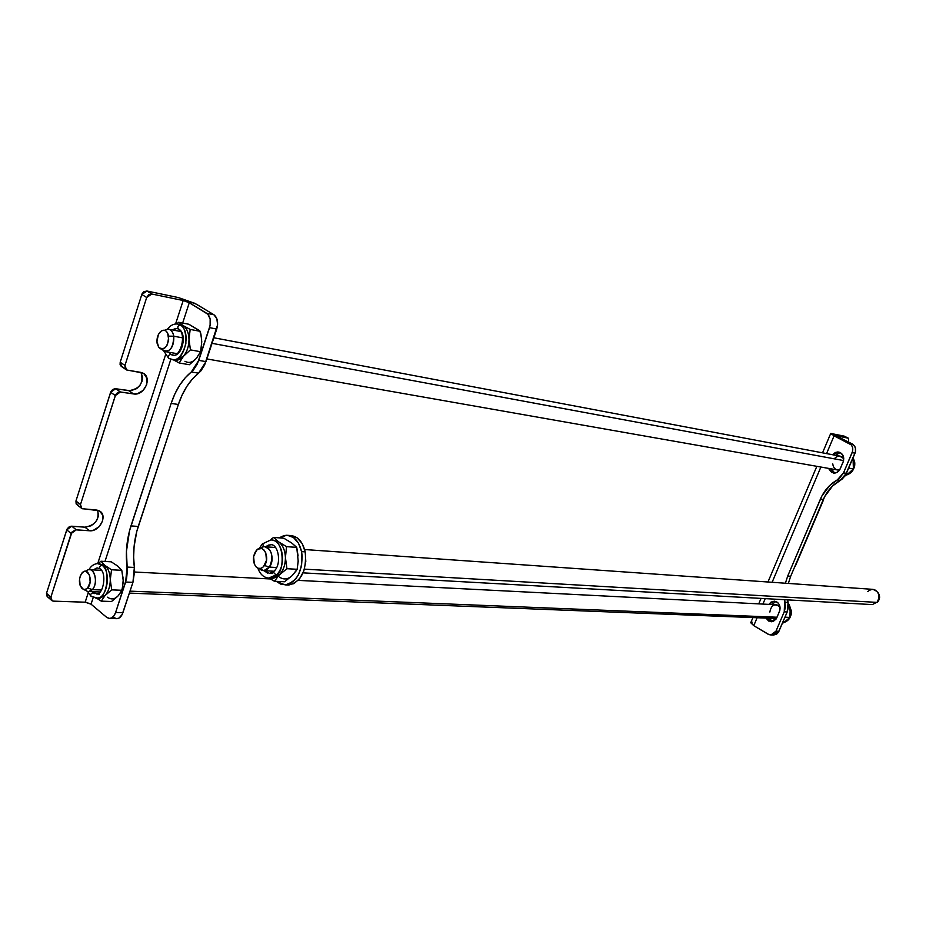 <?xml version="1.0" encoding="UTF-8"?>
<svg xmlns="http://www.w3.org/2000/svg" width="926" height="926" viewBox="0 0 926 926"><rect width="100%" height="100%" fill="white"/><g stroke="black" fill="none" stroke-linecap="round" stroke-linejoin="round"><path stroke-width="1.39" d="M121.306 366.453L120.091 364.647L120.195 362.228L124.964 365.423L125.126 368.548L126.7 370.006L140.509 372.333L143.958 373.757L147.026 378.433L146.725 384.66L143.16 390.378L137.534 393.677L133.541 393.932L119.674 391.941L117.371 392.786L115.657 394.754L80.481 504.554L115.333 395.552L110.611 392.277L75.944 501.001L80.481 504.554L80.689 507.483L82.275 508.733L96.154 509.971L99.638 511.083L102.774 515.261L102.554 521.141L99.059 526.755L93.457 530.239L89.452 530.76L75.527 529.834L71.996 532.022L50.895 597.096L71.221 533.515L66.73 529.892L46.497 593.323L50.895 597.096L51.543 600.407L53.442 601.136L85.933 602.247L91.049 604.18L93.179 597.64L91.049 604.18L106.733 617.387L109.141 618.475L111.676 617.931L113.956 615.836L115.611 612.491L126.607 578.437L127.325 570.833L126.434 551.445L129.524 530.783L171.148 403.412L174.91 393.851L179.621 385.262L185.142 377.889L193.569 369.798L197.354 363.918L210.109 325.524L210.156 319.076L207.864 314.238L189.274 302.744L182.654 323.047L189.274 302.744L206.706 313.289L213.906 314.747L216.823 318.637L217.598 324.748L204.577 365.157L200.792 371.025L192.365 379.07L186.844 386.408L182.144 394.962L178.371 404.477L136.805 531.316L134.073 546.664L133.645 557.139L134.617 571.215L132.939 582.361L125.647 582.037L115.611 612.491L122.903 612.688L132.939 582.361L122.174 614.482L118.979 618.117L116.468 618.661L114.025 617.573M170.835 359.334L104.974 561.469L170.835 359.334M196.474 304.237L213.906 314.747L194.819 303.323L178.301 297.547L196.474 304.237M49.055 597.351L48.337 597.247M47.157 596.622L46.497 593.323L47.701 597.004M116.468 618.661L117.081 618.684C119.628 618.394 121.572 616.392 122.903 612.688L115.611 612.491C114.268 616.207 112.335 618.209 109.789 618.499L106.733 617.387L91.049 604.18L85.169 602.189L53.442 601.136L52.145 600.812L50.895 597.096L46.497 593.323L67.042 529.128L68.732 527.172L71.024 526.223L84.949 527.172L90.933 525.841L94.533 523.202L97.184 519.602L98.48 515.574L97.624 510.226C99.476 519.636 95.251 525.285 84.949 527.172L89.452 530.76L84.949 527.172L71.788 526.2L66.73 529.892L71.221 533.515L76.291 529.811L71.788 526.2L76.291 529.811L89.452 530.76C99.996 532.056 108.342 514.613 99.013 510.735L81.882 508.582L80.481 504.554L75.944 501.001L110.946 391.478L112.648 389.522L114.951 388.688L130.774 390.772L136.689 388.596L139.907 385.447L141.967 381.466L142.558 377.241L140.995 372.426C143.981 382.832 139.919 388.932 128.807 390.691L133.541 393.932L128.807 390.691L115.704 388.712L110.611 392.277L115.333 395.552L120.438 391.976L115.704 388.712L120.438 391.976L133.541 393.932C144.491 396.154 152.802 377.021 142.627 372.97L126.573 369.949L124.964 365.423L146.678 297.489L141.805 294.48L142.141 293.658L143.866 291.702L146.921 291.019L178.301 297.547L146.921 291.019L151.806 294.017L148.75 294.711L146.678 297.489L124.964 365.423L120.195 362.228L141.805 294.48L120.195 362.228L121.815 366.754L125.774 369.416M78.455 505.318L76.152 503.918L75.944 501.001L77.344 505.017L80.944 507.842M122.649 367.009L121.931 366.8M85.169 602.189L88.248 592.733L85.169 602.189M97.705 563.621L165.546 354.843L97.705 563.621M175.57 323.973L183.198 300.51L151.806 294.017L183.198 300.51L189.274 302.744L183.198 300.51L175.57 323.973M198.754 360.376L205.977 361.626L216.753 329.054L209.554 327.654L198.754 360.376L191.323 371.963L198.546 373.178C189.691 380.401 182.966 390.83 178.371 404.477L138.24 526.454C133.992 539.731 132.696 553.401 134.351 567.453L127.07 567.071L125.647 582.037L132.939 582.361L134.351 567.453L127.07 567.071C125.415 552.961 126.712 539.233 130.971 525.899L138.24 526.454L130.971 525.899L171.148 403.412L178.371 404.477L171.148 403.412C175.732 389.707 182.457 379.232 191.323 371.963L198.546 373.178L205.977 361.626L198.754 360.376M209.554 327.654L216.753 329.054C218.467 322.456 217.517 317.699 213.906 314.747L206.706 313.289C210.318 316.241 211.267 321.033 209.554 327.654M141.805 294.48L146.678 297.489L151.806 294.017L146.921 291.019L141.805 294.48M840.206 452.536C843.517 454.689 844.466 457.907 843.065 462.201L839.639 469.922L836.595 472.596L831.71 472.526L828.481 468.382L833.458 473.07C836.491 473.279 838.782 471.809 840.322 468.66L843.517 460.824L842.915 455.268L840.206 452.536L837.787 451.957L835.298 452.501L832.59 454.735L838.62 452.027L840.206 452.536M776.74 601.877C779.889 604.192 780.792 607.421 779.449 611.565L776.173 618.962L773.256 621.404L768.603 621.022L766.022 618.082L771.404 621.774L776.81 617.758L779.889 610.234L779.322 604.736L777.759 602.618L774.437 601.159L770.976 602.132L768.939 604.389L774.09 601.148L776.74 601.877M844.28 436.204L830.749 433.831L849.42 443.369L852.279 443.948L849.42 443.369C852.603 445.406 853.517 448.485 852.175 452.594L855.022 453.15C856.365 449.052 855.45 445.985 852.279 443.948L835.796 435.671L853.297 444.596L855.369 447.767L855.462 451.83L845.264 475.524L842.116 479.089L832.567 485.988L824.753 496.498L790.665 576.296L788.339 583.426L790.665 576.296L787.702 576.076L821.848 496.058L829.684 485.525L839.245 478.603L843.54 472.839L846.399 473.336L855.022 453.15L852.175 452.594L843.54 472.839L852.603 451.275L852.51 447.2L851.318 444.908L834.083 435.833L826.571 453.601L834.083 435.833L830.726 433.437L844.165 436.123M787.667 599.874L788.385 607.294L787.193 611.97L778.338 632.4L776.625 634.16L773.349 635.039L778.951 631.266L787.193 611.97L784.229 611.831L785.422 607.155L784.704 599.712L784.229 611.831L775.976 631.173L784.229 611.831L787.193 611.97L788.119 602.456L785.155 602.294L788.119 602.456L787.667 599.874M769.008 618.198L772.62 621.612L769.008 618.198M775.826 601.449L771.925 604.539L775.826 601.449M840.183 452.525L835.46 455.279L840.183 452.525M834.743 473.093L831.374 468.892L834.592 473.024M820.876 467.04L772.122 582.292L820.876 467.04M765.212 598.624L762.897 604.076L765.212 598.624M757.121 617.735L753.764 625.663L769.228 634.738L773.638 634.09L775.976 631.173L778.951 631.266L775.976 631.173L770.918 634.981L768.163 634.252L753.764 625.663L757.121 617.735M785.387 583.218L787.702 576.076L820.413 499.102C824.152 490.548 829.789 484.148 837.324 479.888L840.206 480.363L846.399 473.336L843.54 472.839L837.324 479.888L840.206 480.363C832.671 484.611 827.045 491 823.318 499.519L820.413 499.102L823.318 499.519L790.665 576.296L787.702 576.076L785.387 583.218M823.561 499.785L795.434 565.902L823.561 499.785M848.586 440.973L848.517 438.253L835.842 435.625L848.401 438.195L848.586 440.973M794.427 567.453L795.434 565.902L794.427 567.453M752.942 617.573L750.893 622.399L753.764 625.663L750.697 622.7M750.905 622.399L752.167 622.179M843.956 436.042L848.262 438.148L843.956 436.042M285.081 584.873L276.307 581.343L280.566 584.086L287.002 584.642L293.253 581.435L295.996 578.542L298.357 574.93L301.494 566.122L302.2 556.352L301.575 551.607C303.23 570.404 297.732 581.493 285.081 584.873L288.715 585.047C301.367 581.667 306.853 570.613 305.198 551.85L301.575 551.607L298.519 543.261L293.484 537.531L287.28 535.263L284.027 535.541L279.108 537.867L286.655 535.24C294.063 535.818 299.04 541.27 301.575 551.607L305.198 551.85C302.663 541.548 297.697 536.108 290.278 535.529L288.31 535.367M286.898 584.954L293.843 583.669L299.63 578.738L303.832 570.937L305.8 561.492L305.198 551.85L302.142 543.527L297.119 537.809L290.903 535.541M273.76 571.446L269.559 573.379L263.956 570.682L267.695 573.148M270.901 578.229L279.328 574.93L274.385 581.25L269.142 578.16L274.385 581.25L279.328 574.93L286.944 568.714L285.428 557.591C285.382 564.837 283.344 570.613 279.328 574.93L276.55 574.78C274.003 573.761 273.251 572.476 274.293 570.925C273.251 572.476 274.003 573.761 276.55 574.78C284.583 572.824 285.034 538.654 270.728 539.985C282.638 539.036 287.095 565.254 276.55 574.78L279.328 574.93C283.344 570.613 285.382 564.837 285.428 557.591C285.115 550.403 282.881 545.183 278.738 541.942L272.001 540.078M263.597 546.838L262.706 543.562L263.435 546.722M263.32 543.481L270.728 539.985L263.32 543.481M272.742 540.228L278.738 541.942C282.881 545.183 285.115 550.403 285.428 557.591L286.539 546.653L278.738 541.942L273.61 537.439L283.807 538.214L291.551 542.879L296.737 547.382L298.207 561.191L297.153 569.293L296.146 570.856L292.165 575.613L284.606 581.76L292.165 575.625L297.153 569.293L298.184 560.901M279.502 577.118C283.761 579.965 287.974 579.468 292.165 575.613L293.519 574.074M271.549 538.955L273.61 537.439L271.549 538.955M290.035 541.988L283.807 538.214L273.61 537.439L278.738 541.942L286.539 546.653L285.428 557.591L286.944 568.714L276.874 576.875L273.564 578.16L270.207 578.102M298.091 555.959L296.737 547.382L286.539 546.653L296.737 547.382L292.963 544.06M276.55 574.78L268.528 578.125L276.55 574.78M274.293 570.925L274.883 570.833M271.11 544.777L268.424 545.101L265.554 546.803L270.485 544.754C278.147 543.33 282.117 563.702 274.304 570.914M286.944 568.714L297.153 569.293L286.944 568.714M274.385 581.25L284.606 581.76L274.385 581.25M265.554 546.803L270.485 544.754M269.559 573.379L272.337 573.53L269.559 573.379L263.956 570.682M791.406 611.195L791.209 611.148C791.938 615.697 789.415 619.517 783.639 622.608C788.558 620.987 791.082 617.167 791.209 611.148L790.11 611.102L789.288 604.747L788.373 604.111L789.288 604.747L790.11 611.102L791.209 611.148L789.392 605.257L791.302 611.218M775.143 618.441L776.509 618.383L772.053 617.029M785.908 620.941L789.89 617.41L790.11 611.102L789.89 617.41L785.792 617.237L784.623 617.989L785.792 617.237L785.537 615.859L785.792 617.237L789.89 617.41L784.727 621.832L782.25 623.545L785.908 620.941L782.69 622.527M769.853 612.051C771.3 604.84 774.692 603.162 780.016 606.993L777.562 605.095L775.317 604.747M789.288 604.747L788.42 604.701L789.288 604.747M853.124 457.618L854.814 462.896L853.124 457.618M849.188 472.897L853.402 468.95L849.443 468.243L849.188 466.82L849.443 468.243L848.239 469.042L849.443 468.243L853.402 468.95L853.031 457.803L853.575 462.63L854.64 462.826L853.575 462.63L853.402 468.95L847.961 473.869L844.929 476.033L849.188 472.897L845.716 474.76M837.37 469.945L839.639 469.922C835.715 470.292 833.412 468.29 832.752 463.914M834.245 458.821C837.521 455.303 840.692 455.222 843.748 458.578L839.662 456.101M846.341 475.061C851.723 473.232 854.478 469.158 854.64 462.826C855.427 467.572 852.661 471.647 846.341 475.061M854.814 462.942L854.814 462.896C854.675 469.25 851.827 473.313 846.295 475.096M97.774 593.844L93.179 592.721L92.149 591.656L93.179 592.721C90.736 593.52 90.1 594.758 91.28 596.46C90.1 594.758 90.736 593.52 93.179 592.721L94.579 593.601M96.397 568.101L93.352 569.93L97.462 567.962L99.823 568.726M95.945 598.346L96.64 598.358C108.701 599.712 109.812 565.311 102.115 565.277C99.649 566.064 99.024 567.325 100.239 569.05C99.024 567.325 99.649 566.064 102.115 565.277C111.629 571.979 107.161 598.833 96.64 598.358L95.945 598.346M91.304 596.471L99.429 598.451L105.136 595.464C108.481 591.575 110.194 586.343 110.287 579.757L111.525 569.779L104.904 565.427L102.115 565.277L104.904 565.427C108.296 568.425 110.09 573.206 110.287 579.757C110.09 573.206 108.296 568.425 104.904 565.427L100.969 561.237L97.901 563.621L100.969 561.237L104.904 565.427L98.538 563.679M116.549 565.288L111.213 561.816L117.787 566.122L121.781 570.312L123.181 580.347L122.475 587.836L121.213 591.679L118.042 595.95L111.537 601.495L116.815 597.096M107.601 597.189C111.085 599.828 114.558 599.411 118.042 595.95L121.954 590.279L123.112 582.616M99.476 563.865L104.904 565.427L111.525 569.779L110.287 579.757L111.687 589.862L105.136 595.464L111.687 589.862L110.287 579.757C110.194 586.343 108.481 591.575 105.136 595.464L101.258 601.148L96.86 598.358L101.258 601.148L105.136 595.464L97.566 598.254M123.065 578.102L121.781 570.312L117.787 566.122M119.176 594.561L118.042 595.95M97.647 563.621L102.115 565.277L97.647 563.621C94.105 563.795 91.165 565.844 88.827 569.768M91.917 596.622L91.28 596.46M100.841 569.212L100.239 569.05M93.179 592.721L99.487 594.122L96.709 594.006L97.867 593.821L93.179 592.721L92.149 591.656M111.213 561.816L100.969 561.237L111.213 561.816M111.525 569.779L121.781 570.312L111.525 569.779M111.687 589.862L121.954 590.279L111.687 589.862M101.258 601.148L111.537 601.495L101.258 601.148M93.352 569.93L97.462 567.962M173.938 355.283L170.778 354.415L168.601 352.181L170.778 354.415C168.185 355.133 167.594 356.487 169.03 358.466C167.594 356.487 168.185 355.133 170.778 354.415L172.305 355.098M175.813 328.441L172.213 329.899L176.889 328.487L178.313 328.962M174.563 360.075L169.041 358.478L172.456 359.716C178.012 360.561 182.48 355.248 185.871 343.754C186.149 332.77 184.309 326.531 180.339 325.049C177.723 325.755 177.144 327.121 178.614 329.147C177.144 327.121 177.723 325.755 180.339 325.049C191.728 331.057 184.598 362.205 172.456 359.716L171.981 359.635M175.222 360.191L183.487 356.221C187.087 351.753 188.927 346.139 188.997 339.402L190.177 329.413L183.105 325.582L180.339 325.049L183.105 325.582C186.786 328.14 188.754 332.747 188.997 339.402C188.754 332.747 186.786 328.14 183.105 325.582L178.695 322.283L176.611 323.938L178.695 322.283L183.105 325.582L178.197 324.146M179.25 324.482L183.105 325.582L190.177 329.413L200.329 331.358L188.846 324.25L199.449 330.582L200.896 333.95L201.764 341.763L200.606 351.718L196.266 358.455L189.355 364.717L194.935 359.809M184.957 361.267C188.742 363.455 192.504 362.517 196.266 358.455L200.606 351.718L201.694 344.09M201.625 339.495L200.329 331.358L190.177 329.413L188.997 339.402L190.432 349.889L183.487 356.221L190.432 349.889L188.997 339.402C188.927 346.139 187.087 351.753 183.487 356.221L179.193 362.98L173.521 359.901L179.193 362.98L183.487 356.221C180.281 359.786 176.959 360.966 173.532 359.763M197.481 356.869L196.266 358.455M177.595 324.031L180.339 325.049L177.595 324.031C173.775 323.602 170.384 325.327 167.421 329.193M178.973 329.262C187.503 333.788 182.133 357.135 173.035 355.248C182.133 357.135 187.503 333.788 178.973 329.262L178.614 329.147C187.064 334.182 180.211 357.286 173.035 355.248L170.778 354.415L168.601 352.181M188.846 324.25L178.695 322.283L188.846 324.25M190.432 349.889L200.606 351.718L190.432 349.889M179.193 362.98L189.355 364.717L179.193 362.98M173.035 355.248L170.778 354.415M172.213 329.899L176.889 328.487M160.985 348.986L162.27 349.843C169.389 353.188 173.231 348.651 173.799 336.219L182.503 337.84L173.799 336.219C174.076 345.479 171.264 350.618 165.36 351.614L177.155 353.686M843.574 460.558L212.031 343.326L843.574 460.558M168.578 329.205C171.298 329.772 173.035 332.11 173.799 336.219L168.601 336.138C168.127 346.59 164.897 350.422 158.913 347.609L156.911 341.381L158.485 334.321L161.448 330.883L163.763 330.188L165.928 330.952L167.629 333.036L168.682 339.784L167.155 345.028L165.268 347.609L163.022 348.975L160.73 348.905L158.774 347.447L157.061 343.152C156.587 337.759 157.999 333.696 161.298 330.976C164.944 329.193 167.374 330.918 168.601 336.138L173.799 336.219C172.34 330.026 169.435 327.978 165.106 330.096L164.4 330.258M791.209 614.135L791.36 610.477L791.209 614.135M101.397 570.335L89.336 569.721C95.528 569.062 97.797 584.167 92.311 589.619L101.605 590.001L92.311 589.619C99.244 582.639 93.468 564.42 86.419 570.914L85.458 571.261M130.034 591.147L777.03 617.225L130.034 591.147M87.634 588.01L92.311 589.619L87.634 588.01L85.62 589.422L83.49 589.457L80.145 585.626L79.555 578.773L80.469 575.463L82.703 572.268C88.618 566.805 93.457 582.13 87.634 588.01L84.926 589.584L82.217 588.751C78.56 583.97 78.513 578.681 82.044 572.893L84.058 571.469L86.187 571.4L89.544 575.208L90.158 582.107L87.634 588.01M83.896 589.561L85.852 590.499C88.016 592.096 90.169 591.807 92.311 589.619L88.699 591.529L100.228 591.98M303.08 572.858L872.338 604.597L877.964 601.622L876.945 602.525L877.964 601.622L877.061 602.398L304.423 569.143L877.061 602.398C880.591 595.742 879.087 591.378 872.547 589.33L304.631 549.535M258.91 568.46L259.523 568.795C262.949 571.724 266.26 571.168 269.454 567.117L276.608 567.534L269.454 567.117L263.829 570.671L259.245 568.506M264.604 546.734C272.232 549.778 273.841 556.572 269.454 567.117L264.489 565.52C261.803 568.934 259.025 569.409 256.143 566.943C252.729 562.325 252.543 557.139 255.588 551.398L257.81 549.176L261.664 548.528L264.003 549.998L265.75 552.753L266.491 560.323L263.435 566.793L260.982 568.321L258.389 568.332L256.062 566.851L254.326 564.096L253.608 556.572L256.699 550.056C263.158 543.122 270.473 557.533 264.489 565.52L269.454 567.117C276.376 557.927 268.32 541.027 260.6 548.366M867.708 591.54C872.373 587.952 876.054 588.924 878.786 594.457L878.716 599.504L877.061 602.398M878.103 592.559L879.7 597.096L877.964 601.622L879.353 599.191L879.411 594.967L877.57 592.003M109.789 618.499L117.081 618.684M47.758 597.038L51.173 599.979M758.73 603.868L761.045 598.393M767.967 582.003L816.836 466.322M822.531 452.837L830.622 433.681M773.904 635.051L770.918 634.981M844.095 436.088L848.401 438.195M272.267 578.299L269.489 578.148C264.095 577.928 260.206 574.595 257.833 568.136M262.174 544.118L259.176 548.551M788.339 603.74L789.079 604.597M789.322 604.944L791.406 611.172C791.29 617.191 788.697 621.01 783.616 622.619M853.17 457.502L854.814 462.896M96.709 594.006C103.365 594.585 107.011 573.148 100.251 569.062M90.829 596.066L87.588 591.401M168.659 358.223L163.856 351.139M206.868 358.929L837.729 470.003M168.96 329.274L180.732 331.508M213.871 337.77L840.368 456.205M134.617 572.036L270.415 578.958M298.207 580.382L776.231 604.759M129.385 593.115L775.664 618.464M263.829 570.671L273.888 571.226M265.415 546.791L275.543 547.497M878.786 594.457L879.411 594.967M878.716 599.504L879.353 599.191"/></g></svg>
